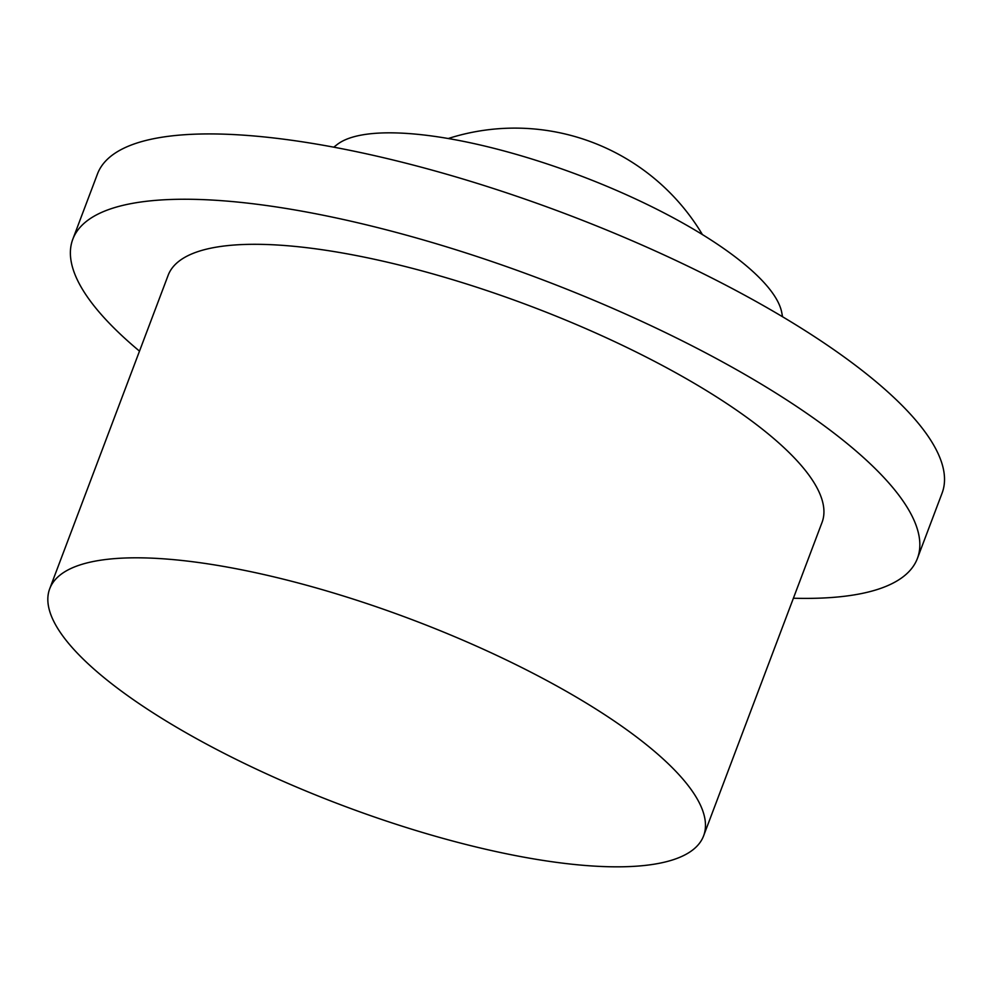 <?xml version="1.0" encoding="UTF-8"?>
<svg xmlns="http://www.w3.org/2000/svg" width="994" height="994" viewBox="0 0 994 994"><rect width="100%" height="100%" fill="white"/><g stroke="black" fill="none" stroke-linecap="round" stroke-linejoin="round"><path stroke-width="1.49" d="M782.551 316.751L781.744 312.501A241.169 68.449 -159.3 0 0 637.614 199.906A241.169 68.449 -159.3 0 0 398.408 132.997A241.169 68.449 -159.3 0 0 337.19 144.515L333.773 147.174M49.7 588.783L168.16 275.276A349.515 99.201 20.7 0 1 670.093 369.644A349.515 99.201 20.7 0 1 822.063 522.359L703.603 835.867A349.515 99.201 -159.3 0 0 551.633 683.151A349.515 99.201 -159.3 0 0 49.7 588.783A349.515 99.201 -159.3 0 0 201.67 741.487A349.515 99.201 -159.3 0 0 703.603 835.867M72.798 239.243L97.487 173.925A451.45 128.127 20.7 0 1 745.811 295.827A451.45 128.127 20.7 0 1 942.101 493.086L917.425 558.392A451.45 128.127 -159.3 0 0 721.122 361.145A451.45 128.127 -159.3 0 0 72.798 239.243A451.45 128.127 -159.3 0 0 139.495 351.13M793.398 598.226A451.45 128.127 -159.3 0 0 917.425 558.392M702.41 234.572A218.444 218.444 0 0 0 448.232 138.526"/></g></svg>
